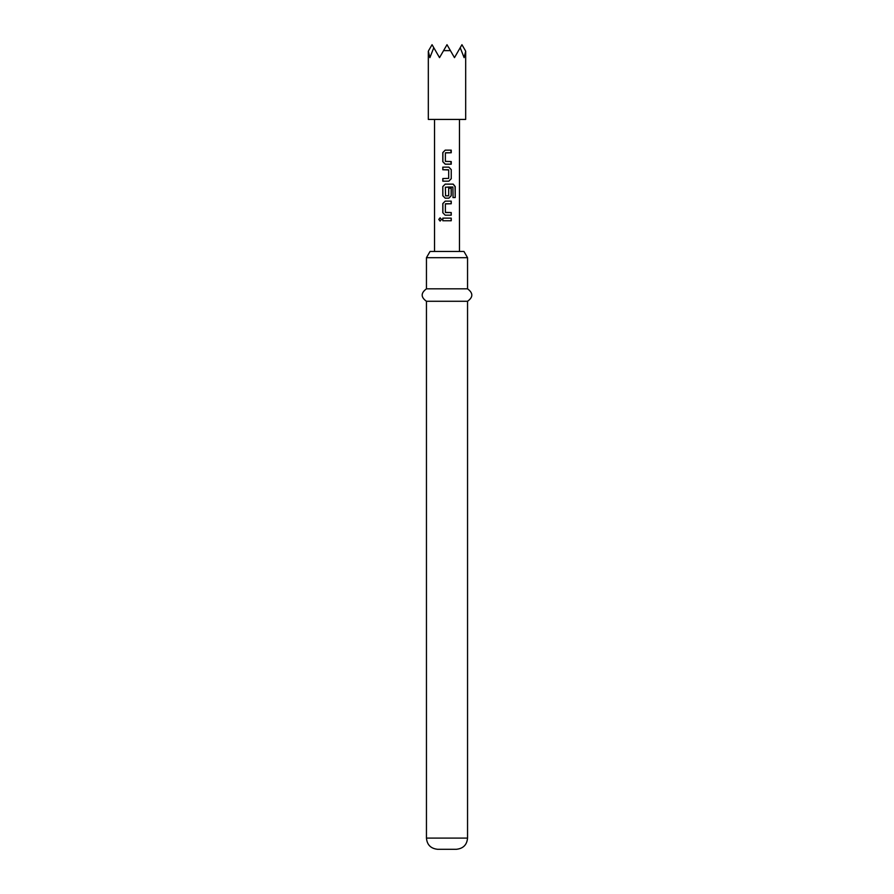 <?xml version="1.0" encoding="UTF-8"?>
<svg xmlns="http://www.w3.org/2000/svg" width="894" height="894" viewBox="0 0 894 894"><rect width="100%" height="100%" fill="white"/><g stroke="black" fill="none" stroke-linecap="round" stroke-linejoin="round"><path stroke-width="1.34" d="M438.786 219.443L440.094 217.823L441.513 219.443L440.094 221.064L438.786 219.443M440.161 221.064L438.954 219.443L440.161 217.823M428.315 119.427L465.685 119.427L465.685 51.17L464.12 57.641L460.209 47.706L454.476 57.641L450.42 50.623L443.58 50.623L439.524 57.641L433.791 47.706L429.88 57.641L428.315 51.17L428.315 119.427M451.235 164.172L445.201 164.172L442.798 161.725L442.798 152.572L445.201 150.136L451.235 150.136L451.235 152.751L445.38 152.919L445.38 161.378L451.235 161.557L451.235 164.172M451.235 169.569L451.235 178.733L448.855 181.169L442.798 181.169L442.798 178.554L448.687 178.375L448.687 169.927L442.798 169.748L442.798 167.133L448.855 167.133L451.235 169.569L451.235 178.733M453.068 197.563L452.912 187.036L445.38 187.215L445.547 195.842L448.687 195.663L448.687 188.232L451.235 188.232L451.235 195.73L448.855 198.166L445.201 198.166L442.798 195.73L442.798 186.578L445.201 184.13L453.224 184.13L455.214 186.578L455.214 197.563L453.068 197.563M451.235 215.175L445.201 215.175L442.798 212.727L442.798 203.575L445.201 201.139L451.235 201.139L451.235 203.754L445.38 203.921L445.38 212.381L451.235 212.56L451.235 215.175L445.201 215.175L442.798 212.727M451.235 220.751L442.798 220.751L442.798 218.136L451.235 218.136L451.235 220.751M459.46 251.46L459.46 119.427M434.54 251.46L434.54 119.427M426.449 257.684L430.048 251.46L463.952 251.46L467.551 257.684L426.449 257.684L426.449 288.818L467.551 288.818L467.551 257.684M467.551 301.278L467.551 838.091L426.449 838.091L426.449 301.278L467.551 301.278C473.25 297.199 473.25 293.053 467.551 288.818M426.449 838.091C427.053 844.841 430.785 848.574 437.658 849.3L456.342 849.3C463.215 848.574 466.947 844.841 467.551 838.091M443.58 50.623L447 44.7L450.42 50.623M428.628 50.623L432.059 44.7L433.791 47.706M460.209 47.706L461.941 44.7L465.372 50.623M451.235 218.136L442.888 218.136L442.798 220.751M451.157 218.136L451.157 220.751L446.531 220.751M445.581 212.56L451.157 212.56L451.157 215.175M442.888 212.727L442.888 203.575L445.201 201.139L451.157 201.139L451.157 203.754L445.581 203.754M453.102 184.13L455.057 186.578L455.214 197.563M455.057 197.563L452.945 197.563M448.654 188.232L451.157 188.232L451.157 195.73L448.822 198.166L445.201 198.166L442.888 195.73L442.798 186.578M442.888 186.578L445.234 184.13M445.581 195.842L448.475 195.842M452.789 187.036L447.838 187.036M451.157 178.733L448.822 181.169M448.475 169.748L442.888 169.748L442.888 167.133L448.855 167.133L451.157 169.569M444.631 181.169L442.798 181.169M442.888 181.169L442.888 178.554M445.368 164.172L442.798 161.725M450.822 161.557L451.157 164.172M450.822 150.136L451.157 152.751L445.581 152.751M442.888 161.725L442.888 152.572L445.234 150.136L446.296 150.136M426.449 301.278C420.75 297.199 420.75 293.053 426.449 288.818"/></g></svg>
